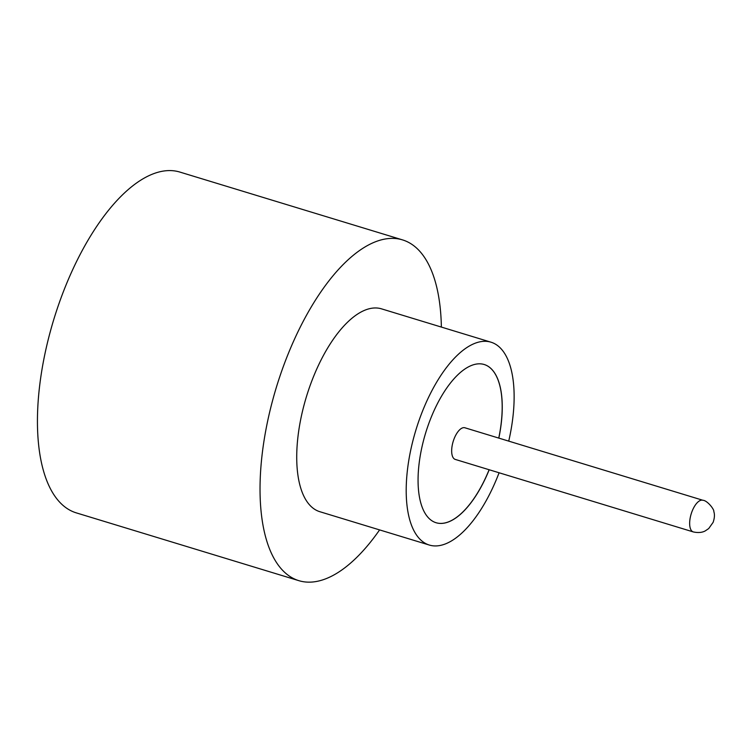 <?xml version="1.0" encoding="UTF-8"?>
<svg xmlns="http://www.w3.org/2000/svg" width="752" height="752" viewBox="0 0 752 752"><rect width="100%" height="100%" fill="white"/><g stroke="black" fill="none" stroke-linecap="round" stroke-linejoin="round"><path stroke-width="1.13" d="M454.311 438.275A16.535 7.219 106.9 0 0 455.261 459.416L693.25 531.908A16.535 7.219 -73.1 0 1 692.301 510.768A16.535 7.219 -73.1 0 1 702.885 500.268L464.896 427.775A16.535 7.219 106.9 0 0 454.311 438.275M508.728 441.133A106.013 46.304 106.9 0 0 491.047 342.207L381.574 308.865A106.013 46.304 106.9 0 0 313.706 376.16A106.013 46.304 106.9 0 0 319.788 511.689L429.26 545.031A106.013 46.304 106.9 0 0 497.128 477.736A106.013 46.304 106.9 0 0 499.084 472.773M491.047 342.207A106.013 46.304 106.9 0 0 423.179 409.511A106.013 46.304 106.9 0 0 429.26 545.031M441.368 327.082A178.102 77.794 106.9 0 0 402.574 239.907A178.102 77.794 106.9 0 0 288.561 352.961A178.102 77.794 106.9 0 0 298.788 580.647A178.102 77.794 106.9 0 0 379.591 529.906M402.574 239.907L179.982 172.105A178.102 77.794 106.9 0 0 65.969 285.158A178.102 77.794 106.9 0 0 76.196 512.845L298.788 580.647M498.82 438.115A82.692 36.115 106.9 0 0 484.25 364.523A82.692 36.115 106.9 0 0 431.31 417.012A82.692 36.115 106.9 0 0 436.057 522.725A82.692 36.115 106.9 0 0 488.997 470.235A82.692 36.115 106.9 0 0 489.185 469.756M436.019 522.715A82.692 36.115 106.9 0 0 488.922 470.207A82.692 36.115 106.9 0 0 489.11 469.737M498.755 438.087A82.692 36.115 106.9 0 0 484.213 364.513M693.25 531.908C701.212 533.713 705.188 530.884 705.348 530.837L708.694 528.571L713.14 522.32C714.579 518.034 714.814 514.471 713.836 511.623C714.372 509.433 707.284 500.428 702.885 500.268"/></g></svg>
